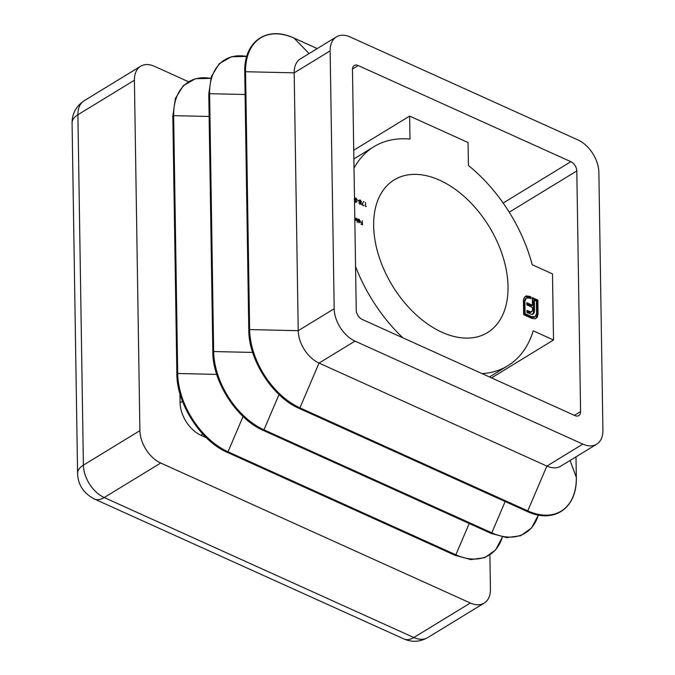 <?xml version="1.0" encoding="UTF-8"?>
<svg xmlns="http://www.w3.org/2000/svg" width="675" height="675" viewBox="0 0 675 675"><rect width="100%" height="100%" fill="white"/><g stroke="black" fill="none" stroke-linecap="round" stroke-linejoin="round"><path stroke-width="1.01" d="M442.032 332.269A89.471 56.683 58.6 0 0 487.477 332.598A89.471 56.683 58.6 0 0 502.926 256.686A89.471 56.683 58.6 0 0 439.644 180.208A89.471 56.683 58.6 0 0 394.208 179.879A89.471 56.683 58.6 0 0 378.751 255.8A89.471 56.683 58.6 0 0 442.032 332.269M354.755 198.796L355.953 198.07L357.142 199.766L355.953 198.475L355.075 198.906L356.164 200.23L355.286 200.88L355.995 201.825L357.033 201.69L356.012 202.23L354.966 200.737L355.101 198.037M355.674 202.028L356.721 201.547M356.088 202.264L357.033 201.69L356.012 202.23M354.966 200.737L355.109 200.264M355.953 198.475L354.788 199.083M356.172 200.644L355.016 201.049M357.413 200.146L358.771 201.158L357.413 200.146M360.29 204.171L359.286 202.694L359.767 202.087L359.075 200.728L359.328 200.028L360.248 200.011L361.454 201.774L360.779 202.542L361.302 203.614L360.357 204.196M359.328 200.028L360.248 200.011L359.724 200.332M360.416 202.576L361.454 201.774L360.56 202.686M354.788 217.291L356.24 219.442L355.835 220.337L354.839 220.286M362.197 220.683L362.576 224.792L360.863 224.024L362.256 224.243L362.23 223.028L360.838 222.396L362.23 222.615L362.197 220.683M355.565 266.498A128.368 81.329 58.6 0 0 402.781 337.77M482.026 373.604A128.368 81.329 58.6 0 0 507.752 365.799A128.368 81.329 58.6 0 0 533.225 330.826L553.525 340.006L552.487 273.898L532.187 264.71A128.368 81.329 58.6 0 0 468.416 165.485L468.053 142.509L409.632 116.092L409.995 139.075A128.368 81.329 58.6 0 0 373.933 146.686A128.368 81.329 58.6 0 0 354.021 168.176M357.893 219.485L359.066 219.223L360.374 221.29L360.096 222.126L359.108 222.218L358.062 221.181L357.767 220.05L360.062 221.088L358.163 219.189M359.108 219.594L358.18 219.78M356.847 218.27L357.227 222.48L356.847 218.27M365.808 206.162L366.348 206.407L365.496 206.423L365.437 202.458L365.496 206.347M362.34 204.593L363.968 205.732L361.817 204.761L363.589 201.521L361.96 204.82M533.123 314.035L531.571 314.305L526.972 312.593L526.939 310.416L530.812 311.934L532.347 310.846L532.533 309.412L532.499 307.437L526.854 304.881L526.821 302.738L532.465 305.286L532.347 297.608L537.84 300.097L538.059 314.077L537.275 317.225L535.165 318.802L531.841 318.381L523.64 314.668L523.42 300.687L523.64 298.797L525.369 296.367L526.534 295.92L529.639 296.384L530.997 297L531.031 298.662L529.664 298.046L526.272 298.105L524.888 301.354L525.083 313.673L531.816 316.718L535.233 316.634L536.591 313.411L536.397 301.092L534.398 300.189L534.549 309.96L534.263 312.5L533.191 313.993M525.538 298.552L526.441 298.004L525.243 298.738L523.859 301.978L524.888 301.354M523.859 301.978L524.053 314.297L530.786 317.343L534.035 317.377L535.233 316.634M526.956 311.512L529.782 312.567L531.757 311.681M179.93 393.668L180.073 402.848L182.495 401.372M202.778 434.076L200.88 435.232L206.305 437.687M200.88 435.232A27.228 17.255 -121.4 0 1 180.073 402.848M409.632 116.092L353.734 150.238M503.162 203.032L570.856 161.679L358.206 65.543L352.477 69.044M553.525 340.006L491.51 377.89M574.408 415.361L580.584 411.59L576.804 170.935L509.237 212.203M358.206 65.543A7.779 4.928 -121.4 0 0 354.257 65.517A7.779 4.928 -121.4 0 0 352.468 69.517L356.248 310.171A7.779 4.928 -121.4 0 0 362.197 319.427L574.847 415.564A7.779 4.928 -121.4 0 0 578.796 415.589A7.779 4.928 -121.4 0 0 580.584 411.59M470.348 603.011L160.718 463.025L104.203 497.534L413.834 637.521L470.348 603.011A27.228 17.255 58.6 0 0 484.178 603.112A27.228 17.255 58.6 0 0 490.43 589.115L489.89 554.985M140.653 66.243A27.228 17.255 58.6 0 0 134.401 80.232L77.895 114.75A23.338 12.302 179.1 0 0 72.082 123.036C72.082 113.619 76.106 106.194 84.147 100.752L140.653 66.243A27.228 17.255 58.6 0 1 154.482 66.336L188.418 81.675M84.147 100.752A27.228 17.255 58.6 0 0 77.895 114.75L83.396 465.151L139.902 430.642L134.401 80.232M139.902 430.642A27.228 17.255 58.6 0 0 160.718 463.025M336.386 36.889L300.426 58.852A27.228 17.255 58.6 0 0 294.173 72.841L298.223 330.691A27.228 17.255 58.6 0 0 319.039 363.074L546.877 466.079A27.228 17.255 58.6 0 0 560.706 466.18L596.666 444.218A27.228 17.255 58.6 0 0 602.918 430.228L598.868 172.378A27.228 17.255 58.6 0 0 578.062 139.995L350.215 36.99A27.228 17.255 58.6 0 0 336.386 36.889A27.228 17.255 58.6 0 0 330.134 50.887L334.184 308.728A27.228 17.255 58.6 0 0 354.991 341.111L582.837 444.116A27.228 17.255 58.6 0 0 596.666 444.218M570.856 161.679A7.779 4.928 -121.4 0 1 576.804 170.935M358.611 219.493L359.066 219.223M359.353 221.923L359.066 222.758M360.037 221.425L358.087 220.548L359.083 221.856L360.037 221.425L359.151 222.235M354.831 219.932L355.927 219.291L354.797 217.645M354.831 220.016L355.927 219.291M363.209 202.213L363.867 201.817M358.298 200.652L359.218 200.635M360.273 202.492L359.598 202.846L360.307 203.774L360.99 203.47L360.273 202.492L359.328 203.006M359.977 203.977L360.99 203.47M360.248 200.416L359.387 200.863L360.256 202.087L361.142 201.614L360.248 200.416L359.108 201.032M359.286 202.677L361.142 201.614M355.438 198.382L355.953 198.07M355.7 200.517L356.164 200.23M524.872 296.73L526.534 295.92M525.513 296.553L529.976 297.633L530.997 297M529.976 297.633L529.985 298.19M524.053 314.297L525.083 313.673M530.786 317.343L531.816 316.718M534.549 309.96L533.52 310.584L533.368 300.814L534.398 300.189M533.52 310.584L533.233 313.132L534.263 312.5M533.233 313.132L532.254 314.558M528.474 312.196L529.495 311.572M529.782 312.567L530.812 311.934M530.736 312.314L531.697 311.723M526.837 303.834L531.436 305.918L532.465 305.286M532.364 298.704L536.811 300.721L537.84 300.097M536.811 300.721L537.03 314.702L536.254 317.849L537.275 317.225M536.254 317.849L535.562 318.668M317.233 48.583L294.114 38.138A65.829 41.707 58.6 0 0 245.565 71.727L249.615 329.577L248.788 329.999C248.535 359.606 272.767 397.28 299.185 408.417L527.032 511.422A0.776 0.439 114.3 0 1 526.846 511.144M354.991 341.111L319.039 363.074L299.919 407.86A0.776 0.439 114.3 0 1 299.185 408.417M334.184 308.728L298.223 330.691L249.615 329.577A65.829 41.707 58.6 0 0 299.919 407.86L527.766 510.865A0.776 0.439 114.3 0 1 527.032 511.422C554.032 524.138 577.243 508.191 576.332 477.352L576.315 477.428M570.054 460.477L576.332 477.352L576.011 456.832M582.837 444.116L546.877 466.079L527.766 510.865A65.829 41.707 58.6 0 0 576.315 477.276L575.994 456.84M309.057 53.578L294.114 38.138A0.776 0.439 -65.7 0 0 294.03 38.078L317.25 48.575M330.134 50.887L294.173 72.841L245.565 71.727L244.941 72.419M246.721 56.438A65.829 41.707 58.6 0 0 209.604 93.69L213.654 351.54L212.828 351.962C212.583 381.569 236.815 419.243 263.233 430.38L491.071 533.385A0.776 0.439 114.3 0 1 490.885 533.107M279.028 394.529L263.959 429.823A0.776 0.439 114.3 0 1 263.233 430.38M252.653 352.434L213.654 351.54A65.829 41.707 58.6 0 0 263.959 429.823L491.805 532.828A0.776 0.439 114.3 0 1 491.071 533.385L506.79 537.612L520.712 535.697L531.554 527.968L538.372 515.076M245.084 94.508L209.604 93.69L208.98 94.382M209.123 116.463L173.644 115.653L177.694 373.494L176.867 373.916C176.622 403.532 200.855 441.205 227.273 452.343L455.11 555.348A0.776 0.439 114.3 0 1 454.925 555.069M243.067 416.492L228.007 451.786A0.776 0.439 114.3 0 1 227.273 452.343M216.692 374.397L177.694 373.494A65.829 41.707 58.6 0 0 228.007 451.786L455.844 554.791A0.776 0.439 114.3 0 1 455.11 555.348L470.829 559.575L484.751 557.66L495.602 549.931L502.411 537.038M210.76 78.401A65.829 41.707 58.6 0 0 173.644 115.653L173.019 116.345M72.082 123.036L77.583 473.445A23.338 12.302 179.1 0 1 83.396 465.151A27.228 17.255 58.6 0 0 104.203 497.534A23.338 13.222 114.3 0 1 94.281 498.968L403.912 638.955A23.338 13.222 114.3 0 0 413.834 637.521A27.228 17.255 58.6 0 0 427.672 637.622L484.178 603.112M469.201 523.496L455.844 554.791A65.829 41.707 58.6 0 0 502.36 537.022M505.162 501.533L491.805 532.828A65.829 41.707 58.6 0 0 538.321 515.067M528.609 297.008L529.639 296.384M537.03 314.702L538.059 314.077M373.933 146.686L353.869 158.937M507.752 365.799L489.468 376.962M210.769 78.351L195.446 78.713L183.254 85.674L175.382 98.542L172.817 116.075L176.867 373.916M246.729 56.388L231.407 56.751L219.215 63.712L211.343 76.587L208.778 94.112L212.828 351.962M294.03 38.078C267.03 25.363 243.818 41.318 244.738 72.149L248.788 329.999M359.758 221.864L358.737 222.497M355.615 219.983L354.586 220.607M359.775 202.483L358.746 203.107M360.83 203.799L359.809 204.424M359.623 200.374L358.594 201.007M360.906 202.103L359.876 202.728M356.493 201.85L355.463 202.475M355.295 198.433L354.274 199.066M355.43 200.568L354.4 201.201M77.583 473.445C77.887 481.975 81.093 491.873 94.281 498.968M427.672 637.622C419.842 642.001 411.919 642.44 403.912 638.955"/></g></svg>
